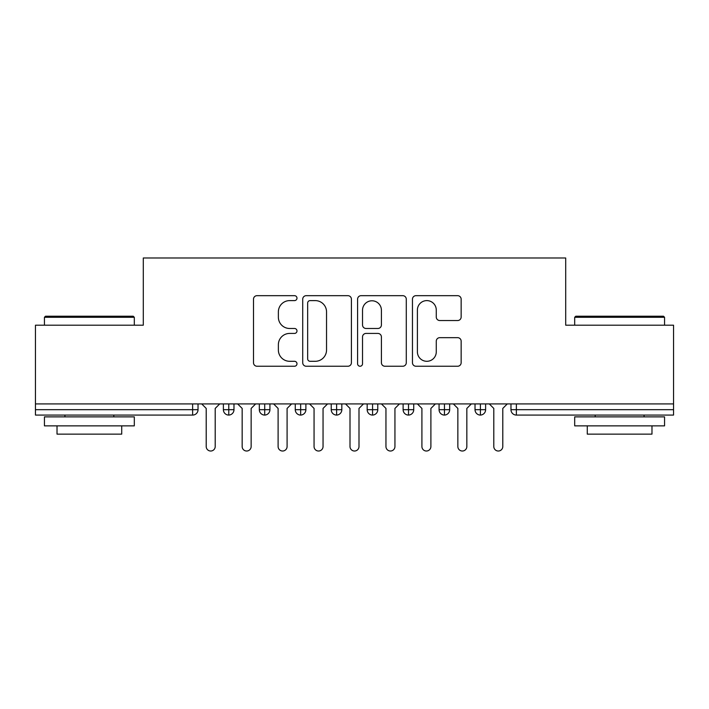 <?xml version="1.0" encoding="UTF-8"?>
<svg xmlns="http://www.w3.org/2000/svg" width="709" height="709" viewBox="0 0 709 709"><rect width="100%" height="100%" fill="white"/><g stroke="black" fill="none" stroke-linecap="round" stroke-linejoin="round"><path stroke-width="1.06" d="M296.982 298.134A2.473 2.473 0 0 0 294.51 295.671L257.021 295.671A3.527 3.527 0 0 0 253.494 299.198L253.494 362.716A3.527 3.527 0 0 0 257.021 366.243L294.51 366.243A2.473 2.473 0 0 0 296.982 363.77A2.473 2.473 0 0 0 294.51 361.298L289.662 361.298A11.291 11.291 0 0 1 278.371 350.007L278.371 344.716A11.291 11.291 0 0 1 289.662 333.425L294.51 333.425A2.473 2.473 0 0 0 296.982 330.952A2.473 2.473 0 0 0 294.51 328.48L289.662 328.48A11.291 11.291 0 0 1 278.371 317.189L278.371 311.898A11.291 11.291 0 0 1 289.662 300.607L294.51 300.607A2.473 2.473 0 0 0 296.982 298.134M457.624 320.548A3.527 3.527 0 0 0 461.151 317.012L461.151 299.198A3.527 3.527 0 0 0 457.624 295.671L415.988 295.671A3.527 3.527 0 0 0 412.461 299.198L412.461 362.716A3.527 3.527 0 0 0 415.988 366.243L457.624 366.243A3.527 3.527 0 0 0 461.151 362.716L461.151 341.189A3.527 3.527 0 0 0 457.624 337.661L439.802 337.661A3.527 3.527 0 0 0 436.274 341.189L436.274 351.859A9.439 9.439 0 0 1 426.836 361.298A9.439 9.439 0 0 1 417.397 351.859L417.397 310.046A9.439 9.439 0 0 1 426.836 300.607A9.439 9.439 0 0 1 436.274 310.046L436.274 317.012A3.527 3.527 0 0 0 439.802 320.548L457.624 320.548M35.45 403.926L673.55 403.926L673.55 325.201L565.702 325.201L565.702 257.979L143.298 257.979L143.298 325.201L35.45 325.201L35.45 409.678L192.635 409.678L192.635 403.926M351.416 299.198A3.527 3.527 0 0 0 347.88 295.671L306.244 295.671A3.527 3.527 0 0 0 302.716 299.198L302.716 362.716A3.527 3.527 0 0 0 306.244 366.243L347.88 366.243A3.527 3.527 0 0 0 351.416 362.716L351.416 299.198M361.12 295.671L402.756 295.671A3.527 3.527 0 0 1 406.284 299.198L406.284 362.716A3.527 3.527 0 0 1 402.756 366.243L384.934 366.243A3.527 3.527 0 0 1 381.407 362.716L381.407 336.952A3.527 3.527 0 0 0 377.879 333.425L366.057 333.425A3.527 3.527 0 0 0 362.529 336.952L362.529 363.77A2.473 2.473 0 0 1 360.057 366.243A2.473 2.473 0 0 1 357.584 363.77L357.584 299.198A3.527 3.527 0 0 1 361.12 295.671M198.033 403.926L198.033 409.678A5.388 5.388 0 0 1 192.635 415.075L35.45 415.075L35.45 409.678M673.55 403.926L673.55 415.075L516.365 415.075A5.388 5.388 0 0 1 510.967 409.678L510.967 403.926L510.967 409.678A5.388 5.388 0 0 0 516.365 415.075L516.365 409.678L673.55 409.678M228.768 415.075A5.388 5.388 0 0 1 223.379 409.678L223.379 403.926L223.379 409.678A5.388 5.388 0 0 0 228.768 415.075A5.388 5.388 0 0 0 233.979 409.687L233.979 403.926L233.979 409.678A5.388 5.388 0 0 1 228.768 415.075L228.768 409.678L233.979 409.678M228.768 403.926L228.768 409.678L223.379 409.678M192.635 415.075A5.388 5.388 0 0 0 198.033 409.678A5.388 5.388 0 0 1 192.635 415.075L192.635 409.678L198.033 409.678M264.714 403.926L264.714 409.678L259.326 409.678L259.326 403.926L259.326 409.678A5.388 5.388 0 0 0 264.714 415.075A5.388 5.388 0 0 0 269.925 409.687L269.925 403.926L269.925 409.678A5.388 5.388 0 0 1 264.714 415.075A5.388 5.388 0 0 1 259.326 409.678A5.388 5.388 0 0 0 264.714 415.075L264.714 409.678L269.925 409.678M300.669 403.926L300.669 409.678L295.272 409.678L295.272 403.926L295.272 409.678A5.388 5.388 0 0 0 300.669 415.075A5.388 5.388 0 0 0 305.88 409.687L305.88 403.926L305.88 409.678A5.388 5.388 0 0 1 300.669 415.075A5.388 5.388 0 0 1 295.272 409.678A5.388 5.388 0 0 0 300.669 415.075L300.669 409.678L305.88 409.678M336.615 403.926L336.615 415.075A5.388 5.388 0 0 1 331.227 409.678L331.227 403.926L331.227 409.678A5.388 5.388 0 0 0 336.615 415.075A5.388 5.388 0 0 0 341.827 409.687L341.827 403.926M372.562 403.926L372.562 415.075A5.388 5.388 0 0 1 367.173 409.678A5.388 5.388 0 0 0 372.562 415.075A5.388 5.388 0 0 1 367.173 409.678L367.173 403.926M377.773 403.926L377.773 409.678A5.388 5.388 0 0 1 372.562 415.075A5.388 5.388 0 0 0 377.773 409.687L367.173 409.678M408.517 403.926L408.517 409.678L403.12 409.678L403.12 403.926L403.12 409.678A5.388 5.388 0 0 0 408.517 415.075A5.388 5.388 0 0 0 413.728 409.687L413.728 403.926L413.728 409.678A5.388 5.388 0 0 1 408.517 415.075A5.388 5.388 0 0 1 403.12 409.678A5.388 5.388 0 0 0 408.517 415.075L408.517 409.678L413.728 409.678M444.463 415.075A5.388 5.388 0 0 1 439.075 409.678L439.075 403.926L439.075 409.678A5.388 5.388 0 0 0 444.463 415.075A5.388 5.388 0 0 0 449.674 409.687L449.674 403.926L449.674 409.678A5.388 5.388 0 0 1 444.463 415.075L444.463 409.678L449.674 409.678M480.41 403.926L480.41 409.678L475.021 409.678L475.021 403.926L475.021 409.678A5.388 5.388 0 0 0 480.41 415.075A5.388 5.388 0 0 0 485.621 409.687L485.621 403.926L485.621 409.678A5.388 5.388 0 0 1 480.41 415.075A5.388 5.388 0 0 1 475.021 409.678A5.388 5.388 0 0 0 480.41 415.075L480.41 409.678L485.621 409.678M444.463 403.926L444.463 409.678L439.075 409.678M310.125 300.607A2.473 2.473 0 0 0 307.653 303.08L307.653 358.834A2.473 2.473 0 0 0 310.125 361.298L315.248 361.298A11.291 11.291 0 0 0 326.539 350.007L326.539 311.898A11.291 11.291 0 0 0 315.248 300.607L310.125 300.607M381.407 310.223A9.439 9.439 0 0 0 371.968 300.784A9.439 9.439 0 0 0 362.529 310.223L362.529 324.952A3.527 3.527 0 0 0 366.057 328.48L377.879 328.48A3.527 3.527 0 0 0 381.407 324.952L381.407 310.223M201.719 403.926L206.213 408.428L206.213 446.528A4.493 4.493 -34.5 0 0 210.706 451.021A4.493 4.493 -34.5 0 0 215.199 446.528L215.199 408.428L219.693 403.926M237.666 403.926L242.159 408.428L242.159 446.528A4.493 4.493 -34.5 0 0 246.652 451.021A4.493 4.493 -34.5 0 0 251.146 446.528L251.146 408.428L255.639 403.926M273.612 403.926L278.105 408.428L278.105 446.528A4.493 4.493 -34.5 0 0 282.599 451.021A4.493 4.493 -34.5 0 0 287.092 446.528L287.092 408.428L291.585 403.926M309.567 403.926L314.06 408.428L314.06 446.528A4.493 4.493 -34.5 0 0 318.554 451.021A4.493 4.493 -34.5 0 0 323.047 446.528L323.047 408.428L327.54 403.926M345.513 403.926L350.007 408.428L350.007 446.528A4.493 4.493 -34.5 0 0 354.5 451.021A4.493 4.493 -34.5 0 0 358.993 446.528L358.993 408.428L363.487 403.926M45.518 316.214L133.23 316.214L134.311 317.295L44.437 317.295L45.518 316.214M89.378 425.861L44.437 425.861L44.437 416.874L134.311 416.874L134.311 425.861L89.378 425.861M121.726 425.861L121.726 434.13L57.021 434.13L57.021 425.861M575.77 316.214L663.482 316.214L664.563 317.295L574.689 317.295L575.77 316.214M619.622 425.861L574.689 425.861L574.689 416.874L664.563 416.874L664.563 425.861L619.622 425.861M651.979 425.861L651.979 434.13L587.274 434.13L587.274 425.861M381.46 403.926L385.953 408.428L385.953 446.528A4.493 4.493 -34.5 0 0 390.446 451.021A4.493 4.493 -34.5 0 0 394.94 446.528L394.94 408.428L399.433 403.926M417.415 403.926L421.908 408.428L421.908 446.528A4.493 4.493 -34.5 0 0 426.401 451.021A4.493 4.493 -34.5 0 0 430.895 446.528L430.895 408.428L435.388 403.926M453.361 403.926L457.854 408.428L457.854 446.528A4.493 4.493 -34.5 0 0 462.348 451.021A4.493 4.493 -34.5 0 0 466.841 446.528L466.841 408.428L471.334 403.926M489.307 403.926L493.801 408.428L493.801 446.528A4.493 4.493 -34.5 0 0 498.294 451.021A4.493 4.493 -34.5 0 0 502.787 446.528L502.787 408.428L507.281 403.926M516.365 403.926L516.365 409.678L510.967 409.678A5.388 5.388 0 0 0 516.365 415.075M331.227 409.678A5.388 5.388 0 0 0 336.615 415.075A5.388 5.388 0 0 0 341.827 409.687L331.227 409.678M44.437 325.201L44.437 317.295M64.927 416.874L64.927 415.075M113.821 416.874L113.821 415.075M134.311 325.201L134.311 317.295M574.689 325.201L574.689 317.295M595.179 416.874L595.179 415.075M644.073 416.874L644.073 415.075M664.563 325.201L664.563 317.295"/></g></svg>
